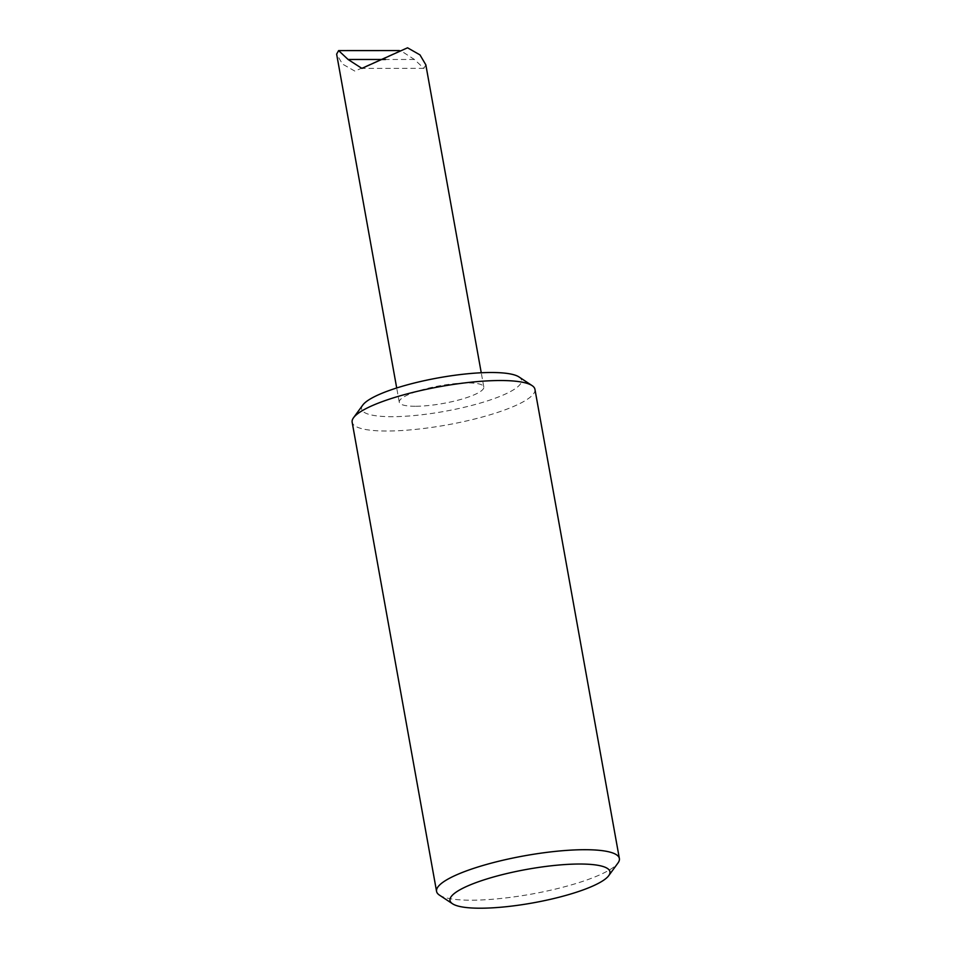 <?xml version="1.0" encoding="UTF-8"?>
<svg xmlns="http://www.w3.org/2000/svg" width="956" height="956" viewBox="0 0 956 956"><rect width="100%" height="100%" fill="white"/><g stroke="black" fill="none" stroke-linecap="round" stroke-linejoin="round"><path stroke-width="0.72" stroke-dasharray="4.78 3.58" d="M362.778 405.069A81.26 17.029 169.8 0 0 444.552 411.367A81.26 17.029 169.8 0 0 519 376.951M415.239 406.276A42.948 8.998 -10.2 0 1 399.273 402.213A42.948 8.998 -10.2 0 1 439.939 385.746A42.948 8.998 -10.2 0 1 483.808 387.001A42.948 8.998 -10.2 0 1 460.649 399.477A42.948 8.998 -10.2 0 1 415.239 406.276M534.942 389.331A92.863 19.467 -10.2 0 1 447.002 424.93A92.863 19.467 -10.2 0 1 352.155 422.217M439.437 895.115A92.863 19.467 169.8 0 0 531.417 894.111A92.863 19.467 169.8 0 0 617.982 862.993M425.838 64.841L423.867 68.354L414.378 59.463L400.612 50.584L354.939 71.15L342.511 64.076L336.643 54.122M414.378 59.463L385.459 59.475M483.808 387.001L481.25 372.768M399.273 402.213L396.704 387.981M400.612 50.584L399.357 50.584M423.867 68.354L361.87 68.378"/><path stroke-width="1.43" d="M532.086 385.603L519 376.951A81.26 17.029 169.8 0 0 491.288 372.505A81.26 17.029 169.8 0 0 362.778 405.069L353.541 417.724A92.863 19.467 -10.2 0 1 500.406 380.524A92.863 19.467 -10.2 0 1 532.086 385.603A92.863 19.467 -10.2 0 1 534.942 389.331L619.368 858.5A92.863 19.467 169.8 0 0 584.833 849.705A92.863 19.467 169.8 0 0 486.64 864.415A92.863 19.467 169.8 0 0 436.569 891.398A92.863 19.467 169.8 0 0 439.437 895.115L452.511 903.767A81.26 17.029 -10.2 0 1 486.329 879.126A81.26 17.029 -10.2 0 1 579.73 864.021A81.26 17.029 -10.2 0 1 608.733 875.66A81.26 17.029 -10.2 0 1 532.994 902.882A81.26 17.029 -10.2 0 1 452.511 903.767M436.569 891.398L352.155 422.217A92.863 19.467 -10.2 0 1 353.541 417.724M608.733 875.66L617.982 862.993A92.863 19.467 169.8 0 0 619.368 858.5M396.704 387.981L336.632 54.122L338.615 50.596L348.104 59.487L361.87 68.378L407.543 47.8L419.971 54.886L425.838 64.841L481.25 372.768M385.459 59.475L348.104 59.487M399.357 50.584L338.615 50.596"/></g></svg>
